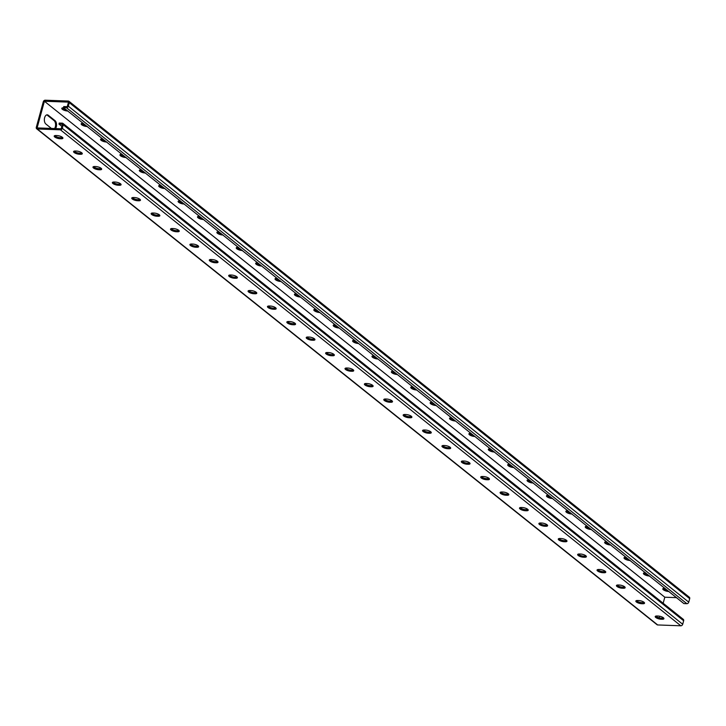 <?xml version="1.0" encoding="UTF-8"?>
<svg xmlns="http://www.w3.org/2000/svg" width="726" height="726" viewBox="0 0 726 726"><rect width="100%" height="100%" fill="white"/><g stroke="black" fill="none" stroke-linecap="round" stroke-linejoin="round"><path stroke-width="1.09" d="M686.878 603.687A1.724 1.316 128.6 0 0 688.738 602.153L689.7 598.651A1.724 1.316 128.6 0 0 689.355 597.244L68.952 101.277A1.724 1.316 128.6 0 0 68.308 101.05L45.166 100.206A1.724 1.316 128.6 0 0 43.306 101.74L36.3 127.349A1.724 1.316 -51.4 0 0 37.298 128.983L60.43 129.818A1.724 1.316 -51.4 0 0 62.291 128.293L63.253 124.781A1.724 1.316 -51.4 0 0 62.254 123.157L59.242 123.048L58.96 124.101L62.445 124.219L61.193 128.783L37.108 127.912L44.404 101.25L68.489 102.121L67.246 106.677L63.761 106.55L63.471 107.602L683.874 603.578L686.878 603.687L66.483 107.711L63.471 107.602M51.392 128.429L45.856 124.001A4.801 2.704 -87.9 0 1 44.44 118.583A4.801 2.704 -87.9 0 1 47.226 114.826A4.801 2.704 -87.9 0 1 48.252 115.234L55.04 120.652A4.801 2.704 -87.9 0 1 55.575 128.584M659.172 617.817L659.607 616.22M663.156 603.242L664.807 597.217L44.404 101.25M46.754 114.88A4.801 2.704 -87.9 0 1 47.308 115.198L54.087 120.625A4.801 2.704 -87.9 0 1 54.622 128.547M68.952 101.277A1.724 1.316 128.6 0 1 69.297 102.675L68.335 106.187A1.724 1.316 128.6 0 1 66.483 107.711M354.533 340.294L354.433 340.285A3.993 1.27 -164.7 0 0 352.6 340.848A3.993 1.27 -164.7 0 0 354.415 342.518A3.993 1.27 -164.7 0 0 358.462 343.507L358.562 343.516M335.149 324.794L335.04 324.785A3.993 1.27 -164.7 0 0 333.207 325.348A3.993 1.27 -164.7 0 0 335.022 327.018A3.993 1.27 -164.7 0 0 339.078 328.016L339.178 328.016M315.756 309.294L315.656 309.285A3.993 1.27 -164.7 0 0 313.823 309.848A3.993 1.27 -164.7 0 0 315.638 311.518A3.993 1.27 -164.7 0 0 319.685 312.516L319.794 312.516M296.371 293.794L296.272 293.785A3.993 1.27 -164.7 0 0 294.438 294.348A3.993 1.27 -164.7 0 0 296.253 296.017A3.993 1.27 -164.7 0 0 300.301 297.016L300.401 297.016M276.978 278.294L276.878 278.294A3.993 1.27 -164.7 0 0 275.045 278.848A3.993 1.27 -164.7 0 0 276.86 280.526A3.993 1.27 -164.7 0 0 280.917 281.516L281.016 281.516M257.594 262.794L257.494 262.794A3.993 1.27 -164.7 0 0 255.661 263.347A3.993 1.27 -164.7 0 0 257.476 265.026A3.993 1.27 -164.7 0 0 261.523 266.015L261.623 266.015M238.373 247.303L238.101 247.294A3.993 1.27 -164.7 0 0 236.268 247.847A3.993 1.27 -164.7 0 0 238.092 249.526A3.993 1.27 -164.7 0 0 242.139 250.515L242.511 250.534M218.989 231.803L218.717 231.794A3.993 1.27 -164.7 0 0 216.883 232.356A3.993 1.27 -164.7 0 0 218.698 234.026A3.993 1.27 -164.7 0 0 222.746 235.015L223.127 235.033M199.605 216.303L199.332 216.294A3.993 1.27 -164.7 0 0 197.499 216.856A3.993 1.27 -164.7 0 0 199.314 218.526A3.993 1.27 -164.7 0 0 203.362 219.515L203.734 219.533M180.211 200.803L179.939 200.793A3.993 1.27 -164.7 0 0 178.106 201.356A3.993 1.27 -164.7 0 0 179.921 203.026A3.993 1.27 -164.7 0 0 183.977 204.015L184.35 204.033M160.827 185.302L160.555 185.293A3.993 1.27 -164.7 0 0 158.722 185.856A3.993 1.27 -164.7 0 0 160.537 187.526A3.993 1.27 -164.7 0 0 164.584 188.524L164.965 188.533M141.434 169.802L141.171 169.793A3.993 1.27 -164.7 0 0 139.338 170.356A3.993 1.27 -164.7 0 0 141.153 172.026A3.993 1.27 -164.7 0 0 145.2 173.024L145.572 173.033M122.05 154.311L121.777 154.302A3.993 1.27 -164.7 0 0 119.944 154.856A3.993 1.27 -164.7 0 0 121.759 156.526A3.993 1.27 -164.7 0 0 125.816 157.524L126.188 157.533M102.665 138.811L102.393 138.802A3.993 1.27 -164.7 0 0 100.56 139.356A3.993 1.27 -164.7 0 0 102.375 141.035A3.993 1.27 -164.7 0 0 106.423 142.024L106.804 142.033M83.272 123.311L83.009 123.302A3.993 1.27 -164.7 0 0 81.176 123.856A3.993 1.27 -164.7 0 0 82.991 125.534A3.993 1.27 -164.7 0 0 87.038 126.524L87.41 126.533M63.888 107.811L63.616 107.802A3.993 1.27 -164.7 0 0 61.783 108.356A3.993 1.27 -164.7 0 0 63.598 110.034A3.993 1.27 -164.7 0 0 67.654 111.024L68.026 111.042M676.668 597.643L664.807 597.217M377.956 359.016L377.847 359.007A3.993 1.27 15.3 0 1 373.799 358.018A3.993 1.27 15.3 0 1 371.984 356.348A3.993 1.27 15.3 0 1 373.817 355.785L373.917 355.785M397.34 374.516L397.24 374.507A3.993 1.27 15.3 0 1 393.183 373.518A3.993 1.27 15.3 0 1 391.368 371.839A3.993 1.27 15.3 0 1 393.202 371.285L393.31 371.285M416.724 390.007L416.624 390.007A3.993 1.27 15.3 0 1 412.577 389.018A3.993 1.27 15.3 0 1 410.762 387.339A3.993 1.27 15.3 0 1 412.595 386.786L412.695 386.786M436.117 405.507L436.017 405.507A3.993 1.27 15.3 0 1 431.961 404.518A3.993 1.27 15.3 0 1 430.146 402.839A3.993 1.27 15.3 0 1 431.979 402.286L432.079 402.286M455.501 421.007L455.402 421.007A3.993 1.27 15.3 0 1 451.354 420.018A3.993 1.27 15.3 0 1 449.539 418.339A3.993 1.27 15.3 0 1 451.372 417.786L451.472 417.786M474.886 436.507L474.786 436.507A3.993 1.27 15.3 0 1 470.738 435.509A3.993 1.27 15.3 0 1 468.923 433.839A3.993 1.27 15.3 0 1 470.757 433.277L470.856 433.286M494.551 452.017L494.179 452.008A3.993 1.27 15.3 0 1 490.123 451.009A3.993 1.27 15.3 0 1 488.308 449.34A3.993 1.27 15.3 0 1 490.141 448.777L490.413 448.786M513.935 467.517L513.563 467.499A3.993 1.27 15.3 0 1 509.516 466.509A3.993 1.27 15.3 0 1 507.701 464.84A3.993 1.27 15.3 0 1 509.534 464.277L509.797 464.286M533.329 483.017L532.948 482.999A3.993 1.27 15.3 0 1 528.9 482.01A3.993 1.27 15.3 0 1 527.085 480.34A3.993 1.27 15.3 0 1 528.918 479.777L529.19 479.786M552.713 498.517L552.341 498.499A3.993 1.27 15.3 0 1 548.284 497.51A3.993 1.27 15.3 0 1 546.469 495.84A3.993 1.27 15.3 0 1 548.302 495.277L548.575 495.286M572.097 514.017L571.725 513.999A3.993 1.27 15.3 0 1 567.678 513.01A3.993 1.27 15.3 0 1 565.863 511.331A3.993 1.27 15.3 0 1 567.696 510.777L567.968 510.786M591.49 529.517L591.109 529.499A3.993 1.27 15.3 0 1 587.062 528.51A3.993 1.27 15.3 0 1 585.247 526.831A3.993 1.27 15.3 0 1 587.08 526.277L587.352 526.286M610.875 545.008L610.502 544.999A3.993 1.27 15.3 0 1 606.446 544.01A3.993 1.27 15.3 0 1 604.631 542.331A3.993 1.27 15.3 0 1 606.464 541.778L606.736 541.787M630.268 560.508L629.887 560.499A3.993 1.27 15.3 0 1 625.839 559.501A3.993 1.27 15.3 0 1 624.024 557.831A3.993 1.27 15.3 0 1 625.857 557.278L626.13 557.287M649.652 576.008L649.28 575.999A3.993 1.27 15.3 0 1 645.223 575.001A3.993 1.27 15.3 0 1 643.408 573.331A3.993 1.27 15.3 0 1 645.242 572.769L645.514 572.787M669.036 591.508L668.664 591.499A3.993 1.27 15.3 0 1 664.617 590.501A3.993 1.27 15.3 0 1 662.802 588.831A3.993 1.27 15.3 0 1 664.635 588.269L664.898 588.278M356.929 342.2A3.993 1.27 15.3 0 1 353.117 340.421M337.536 326.709A3.993 1.27 15.3 0 1 333.724 324.921M318.151 311.209A3.993 1.27 15.3 0 1 314.34 309.421M298.767 295.709A3.993 1.27 15.3 0 1 294.956 293.921M279.374 280.209A3.993 1.27 15.3 0 1 275.562 278.421M259.99 264.709A3.993 1.27 15.3 0 1 256.178 262.93M240.796 249.254A3.993 1.27 15.3 0 1 236.785 247.43M221.403 233.754A3.993 1.27 15.3 0 1 217.401 231.93M202.019 218.254A3.993 1.27 15.3 0 1 198.016 216.43M182.634 202.754A3.993 1.27 15.3 0 1 178.623 200.93M163.241 187.254A3.993 1.27 15.3 0 1 159.239 185.429M143.857 171.753A3.993 1.27 15.3 0 1 139.855 169.929M124.473 156.253A3.993 1.27 15.3 0 1 120.462 154.429M105.079 140.762A3.993 1.27 15.3 0 1 101.077 138.929M85.695 125.262A3.993 1.27 15.3 0 1 81.684 123.438M66.311 109.762A3.993 1.27 15.3 0 1 62.3 107.938M372.502 355.921A3.993 1.27 -164.7 0 0 376.313 357.7M391.886 371.422A3.993 1.27 -164.7 0 0 395.697 373.2M411.279 386.922A3.993 1.27 -164.7 0 0 415.09 388.7M430.663 402.422A3.993 1.27 -164.7 0 0 434.475 404.2M450.047 417.913A3.993 1.27 -164.7 0 0 453.859 419.701M469.441 433.413A3.993 1.27 -164.7 0 0 473.252 435.201M488.825 448.913A3.993 1.27 -164.7 0 0 492.836 450.737M508.218 464.413A3.993 1.27 -164.7 0 0 512.22 466.237M527.602 479.913A3.993 1.27 -164.7 0 0 531.604 481.737M546.987 495.413A3.993 1.27 -164.7 0 0 550.998 497.237M566.38 510.913A3.993 1.27 -164.7 0 0 570.382 512.737M585.764 526.414A3.993 1.27 -164.7 0 0 589.766 528.238M605.148 541.905A3.993 1.27 -164.7 0 0 609.159 543.738M624.542 557.405A3.993 1.27 -164.7 0 0 628.544 559.229M643.926 572.905A3.993 1.27 -164.7 0 0 647.937 574.729M663.31 588.405A3.993 1.27 -164.7 0 0 667.321 590.229M58.96 124.101L61.855 126.388M345.531 368.136A3.993 1.27 -164.7 0 0 351.166 370.178L352.183 370.215A3.993 1.27 -164.7 0 0 353.498 370.079M326.146 352.645A3.993 1.27 -164.7 0 0 331.782 354.678L332.798 354.715A3.993 1.27 -164.7 0 0 334.114 354.578M306.753 337.145A3.993 1.27 -164.7 0 0 312.389 339.178L313.405 339.214A3.993 1.27 -164.7 0 0 314.721 339.078M287.369 321.645A3.993 1.27 -164.7 0 0 293.005 323.678L294.021 323.714A3.993 1.27 -164.7 0 0 295.337 323.578M267.985 306.145A3.993 1.27 -164.7 0 0 273.62 308.178L274.628 308.214A3.993 1.27 -164.7 0 0 275.953 308.087M248.591 290.645A3.993 1.27 -164.7 0 0 254.227 292.678L255.243 292.723A3.993 1.27 -164.7 0 0 256.559 292.587M229.207 275.145A3.993 1.27 -164.7 0 0 234.843 277.187L235.859 277.223A3.993 1.27 -164.7 0 0 237.175 277.087M209.814 259.645A3.993 1.27 -164.7 0 0 215.459 261.687L216.466 261.723A3.993 1.27 -164.7 0 0 217.782 261.587M190.43 244.145A3.993 1.27 -164.7 0 0 196.065 246.187L197.082 246.223A3.993 1.27 -164.7 0 0 198.398 246.087M171.046 228.654A3.993 1.27 -164.7 0 0 176.681 230.686L177.698 230.723A3.993 1.27 -164.7 0 0 179.013 230.587M151.652 213.154A3.993 1.27 -164.7 0 0 157.288 215.186L158.304 215.223A3.993 1.27 -164.7 0 0 159.62 215.087M132.268 197.654A3.993 1.27 -164.7 0 0 137.904 199.686L138.92 199.723A3.993 1.27 -164.7 0 0 140.236 199.586M112.884 182.153A3.993 1.27 -164.7 0 0 118.519 184.186L119.536 184.222A3.993 1.27 -164.7 0 0 120.852 184.095M93.491 166.653A3.993 1.27 -164.7 0 0 99.126 168.686L100.143 168.722A3.993 1.27 -164.7 0 0 101.459 168.595M74.106 151.153A3.993 1.27 -164.7 0 0 79.742 153.195L80.758 153.231A3.993 1.27 -164.7 0 0 82.074 153.095M54.713 135.653A3.993 1.27 -164.7 0 0 60.358 137.695L61.365 137.731A3.993 1.27 -164.7 0 0 62.69 137.595M372.883 385.579A3.993 1.27 15.3 0 1 371.567 385.715L370.559 385.678A3.993 1.27 15.3 0 1 364.915 383.637M392.276 401.079A3.993 1.27 15.3 0 1 390.96 401.215L389.944 401.179A3.993 1.27 15.3 0 1 384.308 399.137M411.66 416.579A3.993 1.27 15.3 0 1 410.344 416.715L409.328 416.679A3.993 1.27 15.3 0 1 403.692 414.637M431.044 432.079A3.993 1.27 15.3 0 1 429.728 432.215L428.721 432.17A3.993 1.27 15.3 0 1 423.076 430.137M450.438 447.579A3.993 1.27 15.3 0 1 449.122 447.706L448.105 447.67A3.993 1.27 15.3 0 1 442.47 445.637M469.822 463.07A3.993 1.27 15.3 0 1 468.506 463.206L467.49 463.17A3.993 1.27 15.3 0 1 461.854 461.137M489.215 478.57A3.993 1.27 15.3 0 1 487.899 478.706L486.883 478.67A3.993 1.27 15.3 0 1 481.247 476.637M508.599 494.07A3.993 1.27 15.3 0 1 507.283 494.206L506.267 494.17A3.993 1.27 15.3 0 1 500.631 492.137M527.983 509.57A3.993 1.27 15.3 0 1 526.668 509.706L525.651 509.67A3.993 1.27 15.3 0 1 520.016 507.628M547.377 525.07A3.993 1.27 15.3 0 1 546.061 525.207L545.044 525.17A3.993 1.27 15.3 0 1 539.409 523.128M566.761 540.571A3.993 1.27 15.3 0 1 565.445 540.707L564.429 540.67A3.993 1.27 15.3 0 1 558.793 538.628M586.145 556.071A3.993 1.27 15.3 0 1 584.829 556.207L583.822 556.17A3.993 1.27 15.3 0 1 578.177 554.129M605.538 571.571A3.993 1.27 15.3 0 1 604.223 571.698L603.206 571.661A3.993 1.27 15.3 0 1 597.571 569.629M624.923 587.071A3.993 1.27 15.3 0 1 623.607 587.198L622.59 587.162A3.993 1.27 15.3 0 1 616.955 585.129M644.316 602.562A3.993 1.27 15.3 0 1 642.991 602.698L641.984 602.662A3.993 1.27 15.3 0 1 636.339 600.629M663.7 618.062A3.993 1.27 15.3 0 1 662.384 618.198L661.368 618.162A3.993 1.27 15.3 0 1 655.732 616.129M36.645 128.756L657.048 624.723A1.724 1.316 -51.4 0 0 657.692 624.95L680.834 625.794A1.724 1.316 -51.4 0 0 682.694 624.26L683.656 620.757A1.724 1.316 -51.4 0 0 683.302 619.351L62.908 123.384M346.846 368.009L347.863 368.046A3.993 1.27 15.3 0 1 351.91 369.035A3.993 1.27 15.3 0 1 353.725 370.705A3.993 1.27 15.3 0 1 351.892 371.267L350.876 371.231A3.993 1.27 15.3 0 1 346.828 370.242A3.993 1.27 15.3 0 1 345.013 368.563A3.993 1.27 15.3 0 1 346.846 368.009M327.462 352.509L328.47 352.546A3.993 1.27 15.3 0 1 332.526 353.535A3.993 1.27 15.3 0 1 334.341 355.214A3.993 1.27 15.3 0 1 332.508 355.767L331.492 355.731A3.993 1.27 15.3 0 1 327.444 354.742A3.993 1.27 15.3 0 1 325.629 353.063A3.993 1.27 15.3 0 1 327.462 352.509M308.069 337.009L309.085 337.045A3.993 1.27 15.3 0 1 313.133 338.035A3.993 1.27 15.3 0 1 314.948 339.714A3.993 1.27 15.3 0 1 313.115 340.267L312.107 340.231A3.993 1.27 15.3 0 1 308.051 339.242A3.993 1.27 15.3 0 1 306.236 337.563A3.993 1.27 15.3 0 1 308.069 337.009M288.685 321.509L289.701 321.545A3.993 1.27 15.3 0 1 293.749 322.535A3.993 1.27 15.3 0 1 295.564 324.213A3.993 1.27 15.3 0 1 293.731 324.767L292.714 324.731A3.993 1.27 15.3 0 1 288.667 323.742A3.993 1.27 15.3 0 1 286.852 322.072A3.993 1.27 15.3 0 1 288.685 321.509M269.301 306.009L270.308 306.045A3.993 1.27 15.3 0 1 274.364 307.034A3.993 1.27 15.3 0 1 276.179 308.713A3.993 1.27 15.3 0 1 274.346 309.267L273.33 309.231A3.993 1.27 15.3 0 1 269.282 308.241A3.993 1.27 15.3 0 1 267.467 306.572A3.993 1.27 15.3 0 1 269.301 306.009M249.907 290.509L250.924 290.545A3.993 1.27 15.3 0 1 254.971 291.543A3.993 1.27 15.3 0 1 256.786 293.213A3.993 1.27 15.3 0 1 254.953 293.776L253.946 293.731A3.993 1.27 15.3 0 1 249.889 292.741A3.993 1.27 15.3 0 1 248.074 291.072A3.993 1.27 15.3 0 1 249.907 290.509M230.523 275.009L231.54 275.045A3.993 1.27 15.3 0 1 235.587 276.043A3.993 1.27 15.3 0 1 237.402 277.713A3.993 1.27 15.3 0 1 235.569 278.276L234.552 278.24A3.993 1.27 15.3 0 1 230.505 277.241A3.993 1.27 15.3 0 1 228.69 275.571A3.993 1.27 15.3 0 1 230.523 275.009M211.139 259.509L212.146 259.554A3.993 1.27 15.3 0 1 216.203 260.543A3.993 1.27 15.3 0 1 218.018 262.213A3.993 1.27 15.3 0 1 216.185 262.776L215.168 262.739A3.993 1.27 15.3 0 1 211.121 261.741A3.993 1.27 15.3 0 1 209.297 260.071A3.993 1.27 15.3 0 1 211.139 259.509M191.746 244.018L192.762 244.054A3.993 1.27 15.3 0 1 196.81 245.043A3.993 1.27 15.3 0 1 198.625 246.713A3.993 1.27 15.3 0 1 196.791 247.276L195.775 247.239A3.993 1.27 15.3 0 1 191.728 246.25A3.993 1.27 15.3 0 1 189.913 244.571A3.993 1.27 15.3 0 1 191.746 244.018M172.361 228.518L173.378 228.554A3.993 1.27 15.3 0 1 177.425 229.543A3.993 1.27 15.3 0 1 179.24 231.213A3.993 1.27 15.3 0 1 177.407 231.775L176.391 231.739A3.993 1.27 15.3 0 1 172.343 230.75A3.993 1.27 15.3 0 1 170.528 229.071A3.993 1.27 15.3 0 1 172.361 228.518M152.968 213.017L153.985 213.054A3.993 1.27 15.3 0 1 158.041 214.043A3.993 1.27 15.3 0 1 159.856 215.722A3.993 1.27 15.3 0 1 158.023 216.275L157.007 216.239A3.993 1.27 15.3 0 1 152.95 215.25A3.993 1.27 15.3 0 1 151.135 213.571A3.993 1.27 15.3 0 1 152.968 213.017M133.584 197.517L134.6 197.554A3.993 1.27 15.3 0 1 138.648 198.543A3.993 1.27 15.3 0 1 140.463 200.222A3.993 1.27 15.3 0 1 138.63 200.775L137.613 200.739A3.993 1.27 15.3 0 1 133.566 199.75A3.993 1.27 15.3 0 1 131.751 198.08A3.993 1.27 15.3 0 1 133.584 197.517M114.2 182.017L115.207 182.054A3.993 1.27 15.3 0 1 119.264 183.043A3.993 1.27 15.3 0 1 121.079 184.722A3.993 1.27 15.3 0 1 119.246 185.275L118.229 185.239A3.993 1.27 15.3 0 1 114.182 184.25A3.993 1.27 15.3 0 1 112.367 182.58A3.993 1.27 15.3 0 1 114.2 182.017M94.807 166.517L95.823 166.553A3.993 1.27 15.3 0 1 99.87 167.552A3.993 1.27 15.3 0 1 101.685 169.222A3.993 1.27 15.3 0 1 99.852 169.775L98.845 169.739A3.993 1.27 15.3 0 1 94.788 168.75A3.993 1.27 15.3 0 1 92.973 167.08A3.993 1.27 15.3 0 1 94.807 166.517M75.422 151.017L76.439 151.053A3.993 1.27 15.3 0 1 80.486 152.052A3.993 1.27 15.3 0 1 82.301 153.721A3.993 1.27 15.3 0 1 80.468 154.284L79.452 154.248A3.993 1.27 15.3 0 1 75.404 153.25A3.993 1.27 15.3 0 1 73.589 151.58A3.993 1.27 15.3 0 1 75.422 151.017M56.038 135.517L57.045 135.553A3.993 1.27 15.3 0 1 61.102 136.552A3.993 1.27 15.3 0 1 62.917 138.221A3.993 1.27 15.3 0 1 61.084 138.784L60.067 138.748A3.993 1.27 15.3 0 1 56.02 137.749A3.993 1.27 15.3 0 1 54.205 136.08A3.993 1.27 15.3 0 1 56.038 135.517M370.269 386.731L371.285 386.767A3.993 1.27 -164.7 0 0 373.119 386.205A3.993 1.27 -164.7 0 0 371.304 384.535A3.993 1.27 -164.7 0 0 367.247 383.546L366.231 383.51A3.993 1.27 -164.7 0 0 364.398 384.063A3.993 1.27 -164.7 0 0 366.213 385.733A3.993 1.27 -164.7 0 0 370.269 386.731L370.559 385.678M389.653 402.231L390.67 402.268A3.993 1.27 -164.7 0 0 392.503 401.705A3.993 1.27 -164.7 0 0 390.688 400.035A3.993 1.27 -164.7 0 0 386.64 399.037L385.624 399.001A3.993 1.27 -164.7 0 0 383.791 399.563A3.993 1.27 -164.7 0 0 385.606 401.233A3.993 1.27 -164.7 0 0 389.653 402.231L389.944 401.179M409.047 417.731L410.054 417.768A3.993 1.27 -164.7 0 0 411.887 417.205A3.993 1.27 -164.7 0 0 410.072 415.535A3.993 1.27 -164.7 0 0 406.025 414.537L405.008 414.501A3.993 1.27 -164.7 0 0 403.175 415.063A3.993 1.27 -164.7 0 0 404.99 416.733A3.993 1.27 -164.7 0 0 409.047 417.731L409.328 416.679M428.431 433.222L429.447 433.268A3.993 1.27 -164.7 0 0 431.28 432.705A3.993 1.27 -164.7 0 0 429.465 431.035A3.993 1.27 -164.7 0 0 425.409 430.037L424.401 430.001A3.993 1.27 -164.7 0 0 422.568 430.563A3.993 1.27 -164.7 0 0 424.383 432.233A3.993 1.27 -164.7 0 0 428.431 433.222L428.721 432.17M447.815 448.722L448.831 448.759A3.993 1.27 -164.7 0 0 450.665 448.205A3.993 1.27 -164.7 0 0 448.85 446.526A3.993 1.27 -164.7 0 0 444.802 445.537L443.786 445.501A3.993 1.27 -164.7 0 0 441.952 446.063A3.993 1.27 -164.7 0 0 443.767 447.733A3.993 1.27 -164.7 0 0 447.815 448.722L448.105 447.67M467.208 464.223L468.216 464.259A3.993 1.27 -164.7 0 0 470.049 463.705A3.993 1.27 -164.7 0 0 468.234 462.026A3.993 1.27 -164.7 0 0 464.186 461.037L463.17 461.001A3.993 1.27 -164.7 0 0 461.337 461.564A3.993 1.27 -164.7 0 0 463.152 463.233A3.993 1.27 -164.7 0 0 467.208 464.223L467.49 463.17M486.592 479.723L487.609 479.759A3.993 1.27 -164.7 0 0 489.442 479.205A3.993 1.27 -164.7 0 0 487.627 477.527A3.993 1.27 -164.7 0 0 483.57 476.537L482.563 476.501A3.993 1.27 -164.7 0 0 480.73 477.055A3.993 1.27 -164.7 0 0 482.545 478.733A3.993 1.27 -164.7 0 0 486.592 479.723L486.883 478.67M505.977 495.223L506.993 495.259A3.993 1.27 -164.7 0 0 508.826 494.696A3.993 1.27 -164.7 0 0 507.011 493.027A3.993 1.27 -164.7 0 0 502.964 492.037L501.947 492.001A3.993 1.27 -164.7 0 0 500.114 492.555A3.993 1.27 -164.7 0 0 501.929 494.234A3.993 1.27 -164.7 0 0 505.977 495.223L506.267 494.17M525.37 510.723L526.386 510.759A3.993 1.27 -164.7 0 0 528.219 510.197A3.993 1.27 -164.7 0 0 526.395 508.527A3.993 1.27 -164.7 0 0 522.348 507.538L521.332 507.501A3.993 1.27 -164.7 0 0 519.498 508.055A3.993 1.27 -164.7 0 0 521.313 509.734A3.993 1.27 -164.7 0 0 525.37 510.723L525.651 509.67M544.754 526.223L545.77 526.259A3.993 1.27 -164.7 0 0 547.604 525.697A3.993 1.27 -164.7 0 0 545.789 524.027A3.993 1.27 -164.7 0 0 541.741 523.038L540.725 523.001A3.993 1.27 -164.7 0 0 538.892 523.555A3.993 1.27 -164.7 0 0 540.707 525.225A3.993 1.27 -164.7 0 0 544.754 526.223L545.044 525.17M564.138 541.723L565.155 541.759A3.993 1.27 -164.7 0 0 566.988 541.197A3.993 1.27 -164.7 0 0 565.173 539.527A3.993 1.27 -164.7 0 0 561.125 538.529L560.109 538.492A3.993 1.27 -164.7 0 0 558.276 539.055A3.993 1.27 -164.7 0 0 560.091 540.725A3.993 1.27 -164.7 0 0 564.138 541.723L564.429 540.67M583.532 557.223L584.548 557.259A3.993 1.27 -164.7 0 0 586.381 556.697A3.993 1.27 -164.7 0 0 584.566 555.027A3.993 1.27 -164.7 0 0 580.51 554.029L579.493 553.992A3.993 1.27 -164.7 0 0 577.66 554.555A3.993 1.27 -164.7 0 0 579.484 556.225A3.993 1.27 -164.7 0 0 583.532 557.223L583.822 556.17M602.916 572.714L603.932 572.75A3.993 1.27 -164.7 0 0 605.765 572.197A3.993 1.27 -164.7 0 0 603.95 570.527A3.993 1.27 -164.7 0 0 599.903 569.529L598.886 569.493A3.993 1.27 -164.7 0 0 597.053 570.055A3.993 1.27 -164.7 0 0 598.868 571.725A3.993 1.27 -164.7 0 0 602.916 572.714L603.206 571.661M622.309 588.214L623.316 588.251A3.993 1.27 -164.7 0 0 625.15 587.697A3.993 1.27 -164.7 0 0 623.335 586.018A3.993 1.27 -164.7 0 0 619.287 585.029L618.271 584.993A3.993 1.27 -164.7 0 0 616.438 585.555A3.993 1.27 -164.7 0 0 618.253 587.225A3.993 1.27 -164.7 0 0 622.309 588.214L622.59 587.162M641.693 603.714L642.71 603.751A3.993 1.27 -164.7 0 0 644.543 603.197A3.993 1.27 -164.7 0 0 642.728 601.518A3.993 1.27 -164.7 0 0 638.671 600.529L637.664 600.493A3.993 1.27 -164.7 0 0 635.831 601.055A3.993 1.27 -164.7 0 0 637.646 602.725A3.993 1.27 -164.7 0 0 641.693 603.714L641.984 602.662M661.077 619.214L662.094 619.251A3.993 1.27 -164.7 0 0 663.927 618.697A3.993 1.27 -164.7 0 0 662.112 617.018A3.993 1.27 -164.7 0 0 658.065 616.029L657.048 615.993A3.993 1.27 -164.7 0 0 655.215 616.546A3.993 1.27 -164.7 0 0 657.03 618.225A3.993 1.27 -164.7 0 0 661.077 619.214L661.368 618.162M689.7 598.651L69.297 102.675M688.738 602.153L68.335 106.187M48.252 115.234L47.308 115.198M55.04 120.652L54.087 120.625M657.692 624.95L37.298 128.983M680.834 625.794L60.43 129.818M682.694 624.26L62.291 128.293M683.656 620.757L63.253 124.781M60.358 137.695L60.067 138.748M61.365 137.731L61.084 138.784M79.742 153.195L79.452 154.248M80.758 153.231L80.468 154.284M99.126 168.686L98.845 169.739M100.143 168.722L99.852 169.775M118.519 184.186L118.229 185.239M119.536 184.222L119.246 185.275M137.904 199.686L137.613 200.739M138.92 199.723L138.63 200.775M157.288 215.186L157.007 216.239M158.304 215.223L158.023 216.275M176.681 230.686L176.391 231.739M177.698 230.723L177.407 231.775M196.065 246.187L195.775 247.239M197.082 246.223L196.791 247.276M215.459 261.687L215.168 262.739M216.466 261.723L216.185 262.776M234.843 277.187L234.552 278.24M235.859 277.223L235.569 278.276M254.227 292.678L253.946 293.731M255.243 292.723L254.953 293.776M273.62 308.178L273.33 309.231M274.628 308.214L274.346 309.267M293.005 323.678L292.714 324.731M294.021 323.714L293.731 324.767M312.389 339.178L312.107 340.231M313.405 339.214L313.115 340.267M331.782 354.678L331.492 355.731M332.798 354.715L332.508 355.767M351.166 370.178L350.876 371.231M352.183 370.215L351.892 371.267M662.384 618.198L662.094 619.251M642.991 602.698L642.71 603.751M623.607 587.198L623.316 588.251M604.223 571.698L603.932 572.75M584.829 556.207L584.548 557.259M565.445 540.707L565.155 541.759M546.061 525.207L545.77 526.259M526.668 509.706L526.386 510.759M507.283 494.206L506.993 495.259M487.899 478.706L487.609 479.759M468.506 463.206L468.216 464.259M449.122 447.706L448.831 448.759M429.728 432.215L429.447 433.268M410.344 416.715L410.054 417.768M390.96 401.215L390.67 402.268M371.567 385.715L371.285 386.767"/></g></svg>
